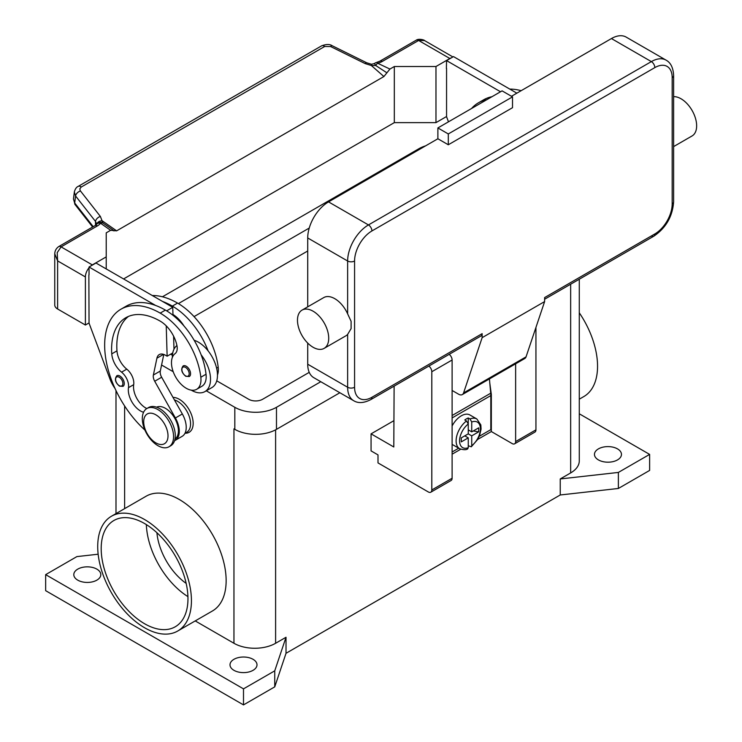 <?xml version="1.0" encoding="UTF-8"?>
<svg xmlns="http://www.w3.org/2000/svg" width="742" height="742" viewBox="0 0 742 742"><rect width="100%" height="100%" fill="white"/><g stroke="black" fill="none" stroke-linecap="round" stroke-linejoin="round"><path stroke-width="1.11" d="M307.717 250.991L194.052 316.611M178.414 303.599L309.238 228.063M309.238 372.354L262.594 399.289A9.822 5.667 180 0 1 248.709 399.289L216.747 380.832M172.422 355.242L170.604 354.194M162.442 296.781L418.794 148.78A29.457 17.001 180 0 1 425.593 145.849M234.073 428.913A29.457 17.001 180 0 1 233.953 428.848L234.824 429.349A29.457 17.001 0 0 0 276.478 429.349L339.873 392.741M320.785 381.722L276.478 407.302A29.457 17.001 180 0 1 234.824 407.302L206.285 390.821M173.211 371.733L161.58 365.018M579.279 413.786L649.621 454.401L649.621 470.428L618.374 488.468L560.238 494.979L286.022 653.294L274.744 686.86L243.497 704.9L45.652 590.669L45.652 574.642L76.89 556.602L98.157 554.218M233.953 670.332A13.495 7.791 180 0 1 230.001 664.823A13.495 7.791 180 0 1 238.33 657.616A13.495 7.791 180 0 1 253.05 659.304A13.495 7.791 180 0 1 257.001 664.823A13.495 7.791 180 0 1 248.663 672.02A13.495 7.791 180 0 1 233.953 670.332M77.752 580.151A13.495 7.791 180 0 1 73.801 574.642A13.495 7.791 180 0 1 82.139 567.435A13.495 7.791 180 0 1 96.85 569.123A13.495 7.791 180 0 1 100.801 574.642A13.495 7.791 180 0 1 92.472 581.839A13.495 7.791 180 0 1 77.752 580.151M598.423 459.91A13.495 7.791 180 0 1 594.463 454.401A13.495 7.791 180 0 1 602.801 447.194A13.495 7.791 180 0 1 617.511 448.891A13.495 7.791 180 0 1 621.462 454.401A13.495 7.791 180 0 1 613.133 461.598A13.495 7.791 180 0 1 598.423 459.91M243.497 704.9L243.497 688.864L45.652 574.642M274.744 686.86L274.744 670.833L243.497 688.864M286.022 653.294L286.022 637.267L274.744 670.833M618.374 488.468L618.374 472.431L560.238 478.952L560.238 494.979M649.621 454.401L618.374 472.431M286.022 637.267L275.607 643.277A29.457 17.001 180 0 1 233.953 643.277L195.22 620.915M579.279 279.233L579.279 460.912A29.457 17.001 180 0 1 570.654 472.932L560.238 478.952M173.007 397.397A19.635 11.334 60 0 1 193.17 423.33A19.635 11.334 60 0 1 185.073 433.235M111.439 516.246L146.155 496.203A66.27 38.259 60 0 1 197.214 513.956A66.27 38.259 60 0 1 226.143 580.652A66.27 38.259 60 0 1 212.416 610.991L177.709 631.025A66.27 38.259 60 0 1 126.641 613.272A66.27 38.259 60 0 1 97.712 546.585A66.27 38.259 60 0 1 111.439 516.246A66.27 38.259 60 0 1 162.507 533.999A66.27 38.259 60 0 1 191.436 600.686A66.27 38.259 60 0 1 177.709 631.025M579.279 312.799A66.27 38.259 60 0 1 597.551 366.223A66.27 38.259 60 0 1 583.824 396.562L579.279 399.187M156.914 532.728A46.635 26.925 -120 0 0 186.177 583.407M144.579 523.537A61.363 35.431 60 0 1 184.665 577.61A61.363 35.431 60 0 1 175.251 626.777A61.363 35.431 60 0 1 144.579 623.734A61.363 35.431 60 0 1 104.492 569.661A61.363 35.431 60 0 1 113.897 520.494A61.363 35.431 60 0 1 144.579 523.537M146.35 524.603A61.363 35.431 -120 0 0 187.93 596.624M184.962 433.291L186.752 432.261A18.411 10.629 -120 0 0 187.754 431.538A18.411 10.629 -120 0 0 188.496 414.509A18.411 10.629 -120 0 0 174.426 399.929M217.471 374.979A20.859 12.048 -120 0 0 218.185 367.216A58.052 33.52 -120 0 0 177.551 303.088A78.541 45.345 -120 0 0 152.295 295.52M194.154 340.281A27 15.591 60 0 1 208.103 350.855A58.052 33.52 -120 0 0 172.348 306.094A78.541 45.345 -120 0 0 162.563 301.456L172.747 307.327L172.96 314.478A24.542 14.172 60 0 1 183.895 325.859M143.577 412.264A17.177 9.915 60 0 1 128.487 387.658A12.271 7.086 -120 0 0 121.567 372.159A17.177 9.915 60 0 1 111.764 353.869A68.728 39.678 60 0 1 125.834 317.724A68.728 39.678 60 0 1 160.198 321.128A24.542 14.172 60 0 1 176.902 345.373A12.271 7.086 60 0 1 175.093 353.628A20.859 12.048 -120 0 0 171.625 365.222A20.859 12.048 -120 0 0 181.567 384.699A20.859 12.048 -120 0 0 196.658 389.3L201.87 386.285A20.859 12.048 -120 0 0 206.035 374.228A58.052 33.52 -120 0 0 201.156 354.862A27 15.591 60 0 1 210.524 379.245A27 15.591 60 0 1 204.931 391.6L211.878 387.593A27 15.591 -120 0 0 217.471 375.239A27 15.591 -120 0 0 208.103 350.855M172.348 357.449A27 15.591 60 0 1 172.348 357.199A27 15.591 60 0 1 176.93 345.512M204.931 391.6A27 15.591 60 0 1 191.213 390.134M196.658 389.3A20.859 12.048 -120 0 0 200.832 377.233A58.052 33.52 -120 0 0 160.198 313.115A78.541 45.345 -120 0 0 120.927 309.219A78.541 45.345 -120 0 0 144.913 430.072M124.266 383.549A6.14 3.543 60 0 1 122.996 386.359L119.443 386.109C115.177 382.445 114.324 378.986 116.865 375.73A6.14 3.543 60 0 1 119.926 376.036A6.14 3.543 60 0 1 124.266 383.549M190.564 373.736A6.14 3.543 60 0 1 189.293 376.537L185.741 376.287C181.475 372.623 180.621 369.164 183.163 365.917A6.14 3.543 60 0 1 186.223 366.214A6.14 3.543 60 0 1 190.564 373.736M174.991 439.032A18.411 10.629 -120 0 0 175.604 438.559A18.411 10.629 -120 0 0 174.259 417.44A18.411 10.629 -120 0 0 156.599 407.182M168.981 446.777L170.716 445.766A22.093 12.753 -120 0 0 175.297 435.656A22.093 12.753 -120 0 0 165.651 413.424A22.093 12.753 -120 0 0 148.632 407.506L146.897 408.508A22.093 12.753 -120 0 0 142.316 418.627A22.093 12.753 -120 0 0 151.962 440.85A22.093 12.753 -120 0 0 168.981 446.777A22.093 12.753 -120 0 0 173.563 436.658A22.093 12.753 -120 0 0 163.917 414.426A22.093 12.753 -120 0 0 146.897 408.508M168.007 435.86A17.177 9.915 -120 0 0 155.857 414.815A17.177 9.915 -120 0 0 143.707 421.827A17.177 9.915 -120 0 0 155.857 442.872A17.177 9.915 -120 0 0 168.007 435.86M201.156 354.862A58.052 33.52 -120 0 0 165.401 310.1A78.541 45.345 -120 0 0 155.625 305.463A78.541 45.345 -120 0 0 126.131 306.214L120.927 309.219M146.842 408.545A17.177 9.915 60 0 1 133.69 384.653A12.271 7.086 -120 0 0 126.78 369.154A17.177 9.915 60 0 1 116.967 350.864A68.728 39.678 60 0 1 128.533 316.389M173.99 349.194L173.6 336.182M172.979 315.294L172.96 314.478M172.738 352.96L167.135 356.197L165.401 355.195A12.271 7.086 -120 0 0 159.261 354.583A12.271 7.086 -120 0 0 156.924 358.191L153.371 375.035A7.364 4.248 -120 0 0 154.707 381.249L175.4 417.978A19.635 11.334 60 0 1 175.223 440.34L182.161 436.333A19.635 11.334 -120 0 0 182.337 413.971L161.654 377.242A7.364 4.248 60 0 1 160.309 371.028L163.806 354.444M175.223 440.34A19.635 11.334 60 0 1 174.574 440.665M166.236 325.868L167.135 356.197M172.747 307.327L166.653 310.852M162.563 301.456L95.978 263.011L89.04 267.018L155.625 305.463M89.04 274.837L89.04 267.018M115.047 388.53A24.542 14.172 60 0 1 109.937 378.949L89.04 323.132L88.864 274.939M486.78 99.706A78.541 45.345 -120 0 0 478.442 102.804A78.541 45.345 -120 0 0 471.597 108.471M491.983 96.701A78.541 45.345 -120 0 0 483.654 99.799L478.442 102.804M521.144 90.691A78.541 45.345 -120 0 0 509.819 89.114M448.474 121.827L446.563 116.717L446.563 68.422M500.535 91.767L446.563 60.603L446.387 68.524M78.105 186.437A4.906 2.838 60 0 1 78.198 186.381A4.906 2.838 60 0 1 78.661 186.196A4.906 2.838 60 0 1 81.249 187.03L324.699 46.477L330.598 46.533L365.12 63.58L371.343 65.519L375.721 65.5A4.906 2.532 -64.8 0 1 377.659 63.246A14.729 8.505 0 0 0 382.288 61.438L418.618 40.467L449.856 58.497A9.822 5.667 -60 0 1 451.396 57.811M449.856 58.497L435.971 66.52L394.317 66.52L389.921 69.062L377.659 63.246A4.906 1.577 76.2 0 0 376.482 62.486A4.906 4.906 0 0 0 374.422 63.562L371.492 64.266L366.687 62.773A4.906 1.503 -63.7 0 1 366.724 62.792M123.58 278.946L394.317 122.634L435.971 122.634L435.971 66.52M435.971 122.634L446.563 116.522M382.288 61.438A4.906 2.838 -120 0 0 379.839 61.196L416.16 40.226A4.906 2.838 -120 0 1 418.618 40.467L424.545 40.569L452.908 56.939M394.317 122.634L394.317 66.52M446.563 60.603L453.501 56.596L516.849 93.167M89.04 322.928L85.395 325.033L85.395 276.942A9.822 5.667 -60 0 1 87.426 270.097A9.822 5.667 -60 0 1 89.04 267.779M106.217 268.919L106.217 232.849L110.623 230.308L116.633 230.845L383.911 76.537L389.921 69.062M90.793 266.007A9.822 5.667 -60 0 1 92.333 264.913L106.217 256.899M54.75 253.801L57.626 260.906L57.199 252.651L61.094 246.882L97.425 225.902A14.729 8.505 0 0 0 100.55 223.231A4.906 3.107 -54.7 0 1 102.934 222.99L100.365 216.432L80.229 190.666L79.839 188.811L81.249 187.03M85.395 325.033L57.626 309.006L57.626 260.906L85.395 276.942M54.75 254.061L54.75 304.999A9.822 5.667 0 0 0 57.626 309.006M97.425 225.902A4.906 2.838 60 0 0 94.967 225.661L58.637 246.632A4.906 2.838 60 0 1 61.094 246.882L92.333 264.913M324.699 46.477A4.906 2.838 -120 0 0 322.102 45.642A4.906 2.838 -120 0 0 321.648 45.819A4.906 2.838 -120 0 0 321.638 45.828L78.198 186.381A4.906 2.838 60 0 1 78.207 186.372C76.463 187.067 75.174 188.941 74.339 191.974L75.582 195.981L95.514 221.45A4.906 2.949 -38 0 1 97.119 218.454A4.906 2.949 -38 0 1 100.365 216.432M93.223 226.662L74.701 202.993L73.458 198.977L74.395 191.621M95.514 225.318L95.514 221.45L96.72 224.167M113.971 230.929L113.229 230.15M113.22 230.15L102.934 222.99A4.906 4.647 97.1 0 0 101.181 222.368A4.906 4.647 97.1 0 0 101.162 222.368A4.906 4.906 0 0 0 96.608 224.325A4.906 3.682 -143.5 0 1 100.55 223.231L110.623 230.308M116.633 230.845L102.294 220.856A4.906 3.58 -6.4 0 0 96.905 223.954M371.492 64.266L371.343 65.519L383.911 76.537M374.422 63.562L375.721 65.5L386.897 72.809M365.12 63.58A4.906 1.503 -63.7 0 1 366.687 62.773L332.175 45.726A4.906 1.503 -63.7 0 1 332.212 45.744M393.798 420.733L371.065 433.857L371.065 450.886L378.003 454.902L378.003 462.915L428.338 491.974A4.906 2.838 60 0 0 430.787 492.215A4.906 2.838 60 0 0 431.807 489.97L431.807 371.733A4.906 2.838 60 0 0 428.867 366.066M394.113 386.137L393.798 446.981L371.065 433.857M515.634 363.793L515.634 441.573A4.906 2.838 60 0 1 514.614 443.818L534.926 432.094A4.906 2.838 -120 0 0 535.937 429.85L535.937 327.417M514.614 443.818A4.906 2.838 60 0 1 512.166 443.577L491.334 431.547L477.681 439.431M430.787 492.215L451.099 480.491A4.906 2.838 -120 0 0 452.11 478.247L452.11 360.009A4.906 2.838 -120 0 0 449.17 354.342M460.708 449.235L452.11 454.197M489.813 383.234L491.334 394.475L491.334 431.547M490.805 394.781L491.334 394.475M452.11 451.989L458.714 448.187M479.239 436.324L490.814 429.646L490.814 395.579A25.775 14.877 -120 0 0 490.703 393.223L489.423 378.93M452.11 425.991A17.177 9.915 -60 0 1 461.311 415.817A17.177 9.915 -60 0 1 469.899 414.963L476.846 418.98A17.177 9.915 120 0 0 469.992 418.97L471.727 422.003L471.727 431.853L478.701 427.819L478.701 431.825L471.727 435.86L468.258 433.857L468.258 424.007L466.514 420.974L464.78 419.972A17.177 9.915 -60 0 1 466.514 418.822A17.177 9.915 -60 0 1 468.258 417.969L469.992 418.97M466.514 420.974A17.177 9.915 120 0 0 456.729 436.083A17.177 9.915 120 0 0 459.66 448.734L452.722 444.727A17.177 9.915 -60 0 1 452.11 444.319M464.78 435.86L468.258 437.863L461.274 441.889L461.274 437.882L468.258 433.857M459.66 448.734C463.537 449.967 466.199 450.032 467.636 448.91L468.258 447.714L468.258 437.863M465.651 435.359L465.651 436.361M471.727 435.86L471.727 445.71L471.291 446.805L468.258 445.738M478.701 431.825L473.229 430.981M469.12 430.351L468.258 430.852M468.258 429.85L471.727 431.853M468.258 417.969L468.258 424.007A14.729 8.505 120 0 0 459.576 440.869A14.729 8.505 120 0 0 468.258 447.714M481.122 335.903L370.917 399.53L481.122 335.903A4.906 2.838 60 0 0 482.142 333.65L482.142 337.656L463.574 392.926A7.364 4.248 60 0 1 462.303 394.586L524.779 358.516A7.364 4.248 -120 0 0 526.05 356.856L544.619 301.586L544.619 297.579L654.824 233.953A4.906 2.838 60 0 1 653.804 236.197L544.619 299.239L653.804 236.197A4.906 2.838 60 0 1 651.355 235.956M673.615 75.638C673.291 67.884 670.777 62.727 666.084 60.148A29.457 17.001 120 0 0 651.355 61.605L368.459 224.928A4.906 2.838 60 0 1 370.917 227.525A4.906 2.838 60 0 1 371.928 230.947L654.824 67.615A24.542 14.172 -60 0 1 672.178 77.641A4.906 2.838 0 0 0 673.615 75.638L673.615 201.889A4.906 2.838 0 0 1 672.178 203.892A24.542 14.172 -60 0 1 654.824 233.953M673.615 96.664A22.093 12.753 60 0 1 681.035 98.779A22.093 12.753 60 0 1 695.458 118.247A22.093 12.753 60 0 1 692.073 135.944L673.615 146.601M302.05 310.11L323.744 297.588A22.093 12.753 60 0 1 334.79 298.683A22.093 12.753 60 0 1 347.636 313.866L351.105 321.314L351.105 328.604L347.636 334.401A22.093 12.753 60 0 1 345.837 335.848L324.143 348.369A22.093 12.753 60 0 1 313.096 347.275A22.093 12.753 60 0 1 298.664 327.816A22.093 12.753 60 0 1 302.05 310.11A22.093 12.753 60 0 1 313.096 311.204A22.093 12.753 60 0 1 327.528 330.672A22.093 12.753 60 0 1 324.143 348.369M307.717 364.211L347.636 387.259A29.457 17.001 120 0 0 353.73 400.745L313.82 377.697A29.457 17.001 -60 0 1 307.717 364.211L307.717 343.073M307.717 306.845L307.717 237.959A29.457 17.001 -60 0 1 328.539 201.889L437.882 138.763L448.298 144.773L448.298 133.95L512.509 96.877L512.509 107.701L448.298 144.773M511.47 96.275L611.436 38.556A29.457 17.001 -60 0 1 626.165 37.1L666.084 60.148M482.142 337.656L544.619 301.586M448.298 133.95L437.882 127.939L502.093 90.867L512.509 96.877M437.882 127.939L437.882 138.763M462.303 394.586A7.364 4.248 60 0 1 458.621 394.225L452.11 390.468M234.824 407.302L234.824 429.349M276.478 407.302L276.478 429.349M124.619 508.641L124.619 405.939M233.953 643.277L233.953 428.848M275.607 643.277L275.607 429.822M570.654 472.932L570.654 284.214M172.348 306.094L177.551 303.088M216.59 368.134L218.185 367.216M122.884 383.549A5.157 2.977 -120 0 0 119.239 377.242A5.157 2.977 -120 0 0 115.594 379.347A5.157 2.977 -120 0 0 119.239 385.654A5.157 2.977 -120 0 0 122.884 383.549M189.182 373.736A5.157 2.977 -120 0 0 185.537 367.42A5.157 2.977 -120 0 0 181.892 369.525A5.157 2.977 -120 0 0 185.537 375.842A5.157 2.977 -120 0 0 189.182 373.736M160.198 313.115L165.401 310.1M200.832 377.233L206.035 374.228M111.764 353.869L116.967 350.864M121.567 372.159L126.78 369.154M128.487 387.658L133.69 384.653M182.337 413.971L175.4 417.978M161.654 377.242L154.707 381.249M160.309 371.028L153.371 375.035M163.565 354.361L156.924 358.191M92.629 227.015L75.09 204.597A4.906 2.949 142 0 0 75.09 204.606A4.906 2.949 142 0 1 74.701 202.993L75.582 195.981A4.906 2.949 -38 0 1 77.196 192.985A4.906 2.949 -38 0 1 80.442 190.963M379.839 61.196L376.482 62.486M330.598 46.533A4.906 1.503 -63.7 0 1 332.175 45.726C329.773 44.075 326.267 44.112 321.648 45.828M535.937 429.85L515.634 441.573M452.11 360.009L431.807 371.733M452.11 478.247L431.807 489.97M490.814 395.579L452.11 417.922M471.727 445.71A14.729 8.505 120 0 0 480.399 428.848A14.729 8.505 120 0 0 471.727 422.003M490.703 393.223L452.11 415.511M672.178 77.641L672.178 203.892M654.824 67.615A4.906 2.838 -120 0 0 653.804 64.192A4.906 2.838 -120 0 0 651.355 61.605L611.436 38.556M328.539 201.889L368.459 224.928A29.457 17.001 120 0 0 347.636 261.008A4.906 2.838 0 0 0 351.105 261.833A4.906 2.838 0 0 0 354.574 261.008A24.542 14.172 -60 0 1 371.928 230.947M307.717 237.959L347.636 261.008L347.636 313.866M347.636 334.401L347.636 387.259A4.906 2.838 0 0 0 351.105 388.094A4.906 2.838 0 0 0 354.574 387.259L354.574 261.008M353.73 400.745C358.312 403.518 364.044 403.119 370.917 399.53A4.906 2.838 -120 0 0 371.928 397.276A24.542 14.172 -60 0 1 354.574 387.259M482.142 333.65L371.928 397.276M463.574 392.926L526.05 356.856M115.993 513.622L115.993 390.542M75.1 204.606L73.458 198.977M107.228 225.93L107.84 226.356M54.75 254.089C54.778 250.982 56.077 248.496 58.637 246.632M94.967 225.661L96.608 224.325M416.16 40.226C418.822 38.213 424.86 40.133 424.563 40.578M471.291 446.805L477.69 439.422L479.61 435.424L481.076 429.099L480.835 424.925L476.846 418.98M653.804 236.197C665.936 227.952 672.54 216.516 673.615 201.889"/></g></svg>
